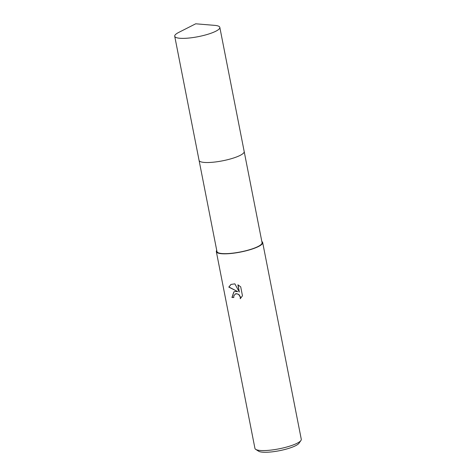 <?xml version="1.0" encoding="UTF-8"?>
<svg xmlns="http://www.w3.org/2000/svg" width="476" height="476" viewBox="0 0 476 476"><rect width="100%" height="100%" fill="white"/><g stroke="black" fill="none" stroke-linecap="round" stroke-linejoin="round"><path stroke-width="0.71" d="M200.057 161.477A22.985 4.933 -11.1 0 0 210.077 162.447A22.985 4.933 -11.1 0 0 243.688 152.921M210.077 162.447A22.985 4.939 -11.1 0 0 241.029 154.914A22.985 4.939 -11.1 0 0 244.188 151.541L219.829 27.394A22.985 4.933 -11.1 0 0 214.676 25.365L195.701 23.8L178.726 32.416A22.985 4.933 -11.1 0 0 177.881 32.868A22.985 4.933 -11.1 0 0 174.716 36.241A22.985 4.933 -11.1 0 0 191.739 37.723A22.985 4.933 -11.1 0 0 216.663 30.767A22.985 4.933 -11.1 0 0 219.829 27.394M199.093 160.471L216.955 251.524A22.985 4.933 -11.1 0 0 227.956 253.571A22.985 4.933 -11.1 0 0 251.072 249.251A22.985 4.933 -11.1 0 0 262.062 242.671L244.2 151.624M235.037 291.473L237.744 291.627L228.795 287.105L230.949 284.446L234.87 283.845L239.309 292.038L237.893 284.803L240.713 286.873L242.468 295.804L240.249 298.72L240.303 297.06L238.773 294.608L237.512 293.924L235.507 293.87L233.799 295.858L233.811 297.5A23.616 5.069 168.9 0 1 231.943 297.488L233.841 291.907L235.037 291.473M216.729 250.382A23.616 5.069 -11.1 0 0 216.336 251.643L254.94 448.386A23.616 5.069 -11.1 0 0 255.719 449.374A23.616 5.069 -11.1 0 0 266.239 450.498A23.616 5.069 -11.1 0 0 300.927 440.502A23.616 5.069 -11.1 0 0 301.284 439.294L262.681 242.552A23.616 5.069 -11.1 0 0 261.842 241.534M216.336 251.643A23.616 5.069 -11.1 0 0 227.641 253.75A23.616 5.069 -11.1 0 0 251.387 249.311A23.616 5.069 -11.1 0 0 262.681 242.552M255.719 449.374L258.581 451.194A21.093 4.528 -11.1 0 0 267.976 452.2A21.093 4.528 -11.1 0 0 298.97 443.275L300.927 440.502M233.918 291.865L232.104 297.399A23.3 5.004 -11.1 0 0 233.793 297.417M231.027 284.404L228.962 287.01L237.744 291.627M235.132 294.025L236.352 293.65L238.934 294.519L240.463 296.97L240.422 298.571M238.089 284.91L239.309 292.038M174.716 36.241L199.075 160.394A22.985 4.939 -11.1 0 0 216.098 161.876A22.985 4.939 -11.1 0 0 241.029 154.92"/></g></svg>
